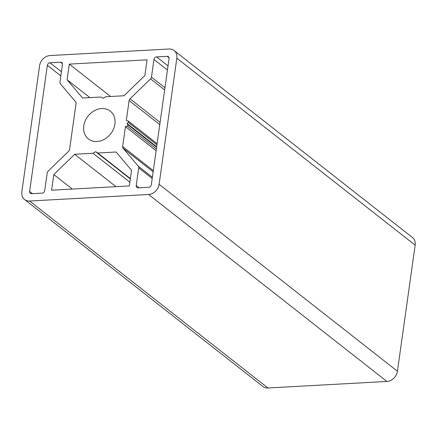 <?xml version="1.0" encoding="UTF-8"?>
<svg xmlns="http://www.w3.org/2000/svg" width="437" height="437" viewBox="0 0 437 437"><rect width="100%" height="100%" fill="white"/><g stroke="black" fill="none" stroke-linecap="round" stroke-linejoin="round"><path stroke-width="0.66" d="M127.014 123.502L128.134 122.256A0.934 0.759 -51.9 0 0 127.915 120.874L126.304 120.486L129.106 100.554A2.6 2.114 128.1 0 1 130.018 98.806L150.557 78.873A2.6 2.114 -51.9 0 0 151.464 77.12L153.95 59.465A2.6 2.114 128.1 0 1 156.577 56.914L167.098 56.335A2.6 2.114 128.1 0 1 168.365 56.712A2.6 2.114 128.1 0 1 169.048 58.634L151.328 184.72A2.6 2.114 128.1 0 1 148.7 187.271L138.174 187.85A2.6 2.114 128.1 0 1 136.912 187.473A2.6 2.114 128.1 0 1 136.229 185.55L138.709 167.89A2.6 2.114 -51.9 0 0 138.283 166.213L123.07 148.247A2.6 2.114 128.1 0 1 122.639 146.57L125.441 126.637L127.183 126.069A0.934 0.759 -51.9 0 0 127.801 124.638L127.014 123.502L156.659 146.756M156.107 150.694L125.441 126.637M69.57 149.487A2.6 2.114 128.1 0 1 68.658 151.24L48.119 171.167A2.6 2.114 -51.9 0 0 47.207 172.921L44.727 190.581A2.6 2.114 128.1 0 1 42.099 193.132L31.573 193.706A2.6 2.114 128.1 0 1 30.311 193.329A2.6 2.114 128.1 0 1 29.629 191.411L47.349 65.321A2.6 2.114 128.1 0 1 49.976 62.77L60.497 62.196A2.6 2.114 128.1 0 1 61.764 62.573A2.6 2.114 128.1 0 1 62.447 64.49L59.962 82.151A2.6 2.114 -51.9 0 0 60.393 83.828L75.606 101.794A2.6 2.114 128.1 0 1 76.033 103.471L69.57 149.487M93.005 153.278L95.588 151.694L97.762 153.016L116.095 152.01L131.564 170.277L129.363 185.927L51.588 190.204L53.789 174.554L74.672 154.288L93.005 153.278L129.887 182.213M74.672 154.288L115.947 186.665M53.789 174.554L72.285 189.063M97.762 153.016L130.395 178.618M95.588 151.694L130.346 178.957M97.019 141.512A17.693 14.383 128.1 0 1 88.416 138.939A17.693 14.383 128.1 0 1 88.017 116.144A17.693 14.383 128.1 0 1 110.255 111.102A17.693 14.383 128.1 0 1 113.445 129.232A17.693 14.383 128.1 0 1 97.019 141.512M100.914 97.025L82.577 98.03L67.107 79.763L69.308 64.113L147.083 59.842L144.887 75.492L124.004 95.758L105.667 96.763L103.088 98.347L100.914 97.025M69.308 64.113L110.583 96.495M67.107 79.763L89.885 97.631M176.827 58.208L159.106 184.294A10.406 8.461 128.1 0 1 148.591 194.492L29.64 201.031A10.406 8.461 128.1 0 1 24.576 199.523A10.406 8.461 128.1 0 1 21.85 191.838L39.57 65.752A10.406 8.461 128.1 0 1 50.086 55.548L169.037 49.01A10.406 8.461 128.1 0 1 174.095 50.523A10.406 8.461 128.1 0 1 176.827 58.208L415.15 245.162L397.43 371.248A10.406 8.461 128.1 0 1 386.914 381.452L267.963 387.99A10.406 8.461 128.1 0 1 262.905 386.477L24.576 199.523M174.095 50.523L412.424 237.477A10.406 8.461 128.1 0 1 415.15 245.162M156.932 144.844L128.134 122.256M159.773 124.611L129.106 100.554M160.084 122.393L130.018 98.806M164.651 89.929L150.557 78.873M164.962 87.706L151.464 77.12M167.442 70.046L153.95 59.465M168.027 65.894L156.577 56.914M169.032 57.853L167.098 56.335M139.097 187.801L136.229 185.55M152.202 178.476L138.709 167.89M152.371 177.269L138.283 166.213M153.136 171.834L123.07 148.247M153.305 170.627L122.639 146.57M156.353 148.951L127.183 126.069M156.593 147.231L127.801 124.638M32.496 193.657L29.629 191.411M47.349 65.321L60.841 75.907M61.426 71.755L49.976 62.77M62.431 63.709L60.497 62.196M397.43 371.248L159.106 184.294M386.914 381.452L148.591 194.492M267.963 387.99L29.64 201.031M157.091 143.686L128.161 120.989"/></g></svg>
